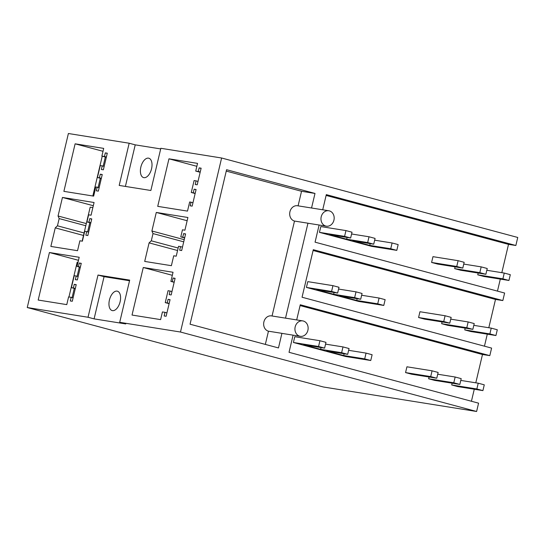 <?xml version="1.0" encoding="UTF-8"?>
<svg xmlns="http://www.w3.org/2000/svg" width="545" height="545" viewBox="0 0 545 545"><rect width="100%" height="100%" fill="white"/><g stroke="black" fill="none" stroke-linecap="round" stroke-linejoin="round"><path stroke-width="0.82" d="M88.031 317.251L98.005 275.048L129.683 280.11L119.702 322.313L180.484 332.028L476.609 411.489L323.383 386.998L27.25 307.537L88.031 317.251L94.087 318.873L104.061 276.669L129.533 280.743M119.702 322.313L125.759 323.934L94.087 318.873M27.25 307.537L68.391 133.511L129.165 143.226L119.192 185.429L150.863 190.491L160.843 148.288L221.617 158.002L180.484 332.028M195.723 171.076L197.542 163.384L168.957 158.82L157.723 206.357L187.494 211.113L189.653 201.977L191.036 202.202L190.185 205.812L192.16 206.133L196.091 189.51L194.115 189.19L193.257 192.807L191.281 192.487L194.095 180.565L196.077 180.879L195.226 184.496L197.201 184.809L201.132 168.187L199.15 167.874L198.298 171.484L195.723 171.076L200.172 172.268M97.439 177.493L100.26 165.571L102.235 165.884L101.384 169.495L103.359 169.815L107.29 153.193L105.314 152.879L104.456 156.49L101.881 156.081L103.7 148.39L75.121 143.819L63.881 191.356L93.651 196.118L95.811 186.983L97.194 187.201L96.342 190.818L98.325 191.132L102.249 174.509L100.273 174.196L99.415 177.806L97.439 177.493L101.302 178.528M180.783 236.898L182.759 237.218L183.617 233.601L185.593 233.921L181.662 250.543L179.686 250.223L180.538 246.613L178.562 246.292L176.219 256.184L173.726 255.789L171.382 265.688L144.704 261.423L149.092 242.872L151.299 240.815L153.009 233.587L151.898 230.998L156.286 212.441L187.909 217.496L184.905 230.201L182.459 229.806L180.783 236.898L184.646 237.933M86.941 221.904L88.924 222.217L89.775 218.606L91.758 218.92L87.827 235.542L85.844 235.229L86.703 231.611L84.72 231.298L82.384 241.19L79.883 240.788L77.54 250.693L50.862 246.429L55.249 227.871L57.457 225.814L59.167 218.586L58.056 215.997L62.443 197.447L94.067 202.502L91.07 215.2L88.617 214.812L86.941 221.904L90.804 222.939M170.878 281.404L173.037 272.268L143.267 267.513L132.026 315.051L160.612 319.615L162.43 311.931L165.006 312.34L164.147 315.95L166.13 316.27L170.06 299.648L168.078 299.328L167.226 302.945L165.244 302.625L168.064 290.703L170.04 291.023L169.188 294.634L171.171 294.947L175.095 278.325L173.119 278.011L172.261 281.622L170.878 281.404L174.162 282.283M78.425 266.628L77.036 266.403L79.195 257.274L49.425 252.512L38.184 300.05L66.769 304.621L68.588 296.93L71.163 297.345L70.305 300.956L72.287 301.269L76.218 284.647L74.236 284.333L73.384 287.944L71.402 287.631L74.222 275.709L76.205 276.022L75.346 279.633L77.329 279.953L81.26 263.33L79.277 263.017L78.425 266.628L80.353 267.145M488.804 327.743L495.5 299.443L502.837 300.554L504.616 293.033L315.065 242.171L319.118 225.024M484.451 346.184L487.291 334.16M475.792 382.815L482.482 354.509L489.819 355.626L491.597 348.098L302.053 297.236L313.286 249.692L502.837 300.554M471.432 401.249L474.273 389.225M476.609 411.489L478.578 403.171L289.034 352.308L293.087 335.161M501.822 272.677L508.512 244.371L515.856 245.488L517.75 237.463L221.617 158.002M497.469 291.112L500.31 279.088M489.819 355.626L300.275 304.764L296.684 319.929M515.856 245.488L326.305 194.626L322.722 209.784M300.302 336.313A7.807 6.574 99.1 0 0 307.966 329.977A7.807 6.574 99.1 0 0 303.327 321.019A7.807 6.574 99.1 0 0 302.768 320.896A7.807 6.574 99.1 0 0 295.104 327.232A7.807 6.574 99.1 0 0 299.743 336.19A7.807 6.574 99.1 0 0 300.302 336.313L282.487 333.465A7.807 6.574 -80.9 0 1 281.922 333.342L278.475 347.935L190.055 324.214L226.577 169.713L314.996 193.441L311.549 207.999M326.339 226.175A7.807 6.574 99.1 0 0 334.003 219.839A7.807 6.574 99.1 0 0 329.364 210.881A7.807 6.574 99.1 0 0 328.798 210.758A7.807 6.574 99.1 0 0 321.141 217.094A7.807 6.574 99.1 0 0 325.774 226.052A7.807 6.574 99.1 0 0 326.339 226.175L308.518 223.327A7.807 6.574 -80.9 0 1 307.959 223.205L285.519 318.137M118.36 306.31A10.035 5.396 -75 0 0 117.373 291.187A10.035 5.396 -75 0 0 111.187 295.451A10.035 5.396 -75 0 0 112.175 310.575A10.035 5.396 -75 0 0 118.36 306.31M98.005 275.048L104.061 276.669M71.163 297.345L73.091 297.863M74.236 284.333L76.171 284.851M73.384 287.944L75.312 288.469M71.402 287.631L75.264 288.666M76.205 276.022L78.133 276.54M79.277 263.017L81.212 263.535M77.036 266.403L80.319 267.288M49.425 252.512L78.48 260.312M165.006 312.34L166.934 312.857M168.078 299.328L170.013 299.852M167.226 302.945L169.154 303.463M165.244 302.625L169.107 303.667M170.04 291.023L171.975 291.541M173.119 278.011L175.047 278.529M172.261 281.622L174.196 282.147M143.267 267.513L172.315 275.307M482.482 354.509L300.084 305.568M341.626 352.697L342.996 346.913L349.052 348.541L347.683 354.325L341.626 352.697L320.644 349.345L303.626 344.781L324.609 348.132L325.978 342.349L319.922 340.727L294.777 336.708L293.414 342.485L345.612 356.498L370.757 360.511L372.119 354.734L366.063 353.106L348.63 350.319M428.636 378.775L434.692 380.396L459.837 384.416L461.206 378.639L455.15 377.011L453.781 382.794L428.636 378.775L429.058 376.997M405.562 372.582L411.618 374.211L436.763 378.223L438.132 372.446L432.076 370.818L406.931 366.799L405.562 372.582L430.707 376.602L432.076 370.818M452.132 383.183L451.71 384.968L457.766 386.589L482.911 390.608L484.273 384.825L478.217 383.203L460.784 380.417M265.333 344.413L268.46 331.197L281.922 333.342M272.057 315.991L294.498 221.059L307.959 223.205M328.798 210.758L297.522 205.758A7.807 6.574 99.1 0 0 289.858 212.094A7.807 6.574 99.1 0 0 294.498 221.059M298.088 205.853L301.535 191.288L226.257 171.089M302.768 320.896L271.485 315.896A7.807 6.574 99.1 0 0 263.821 322.231A7.807 6.574 99.1 0 0 268.46 331.197M129.165 143.226L135.221 144.854L160.693 148.921M125.398 186.424L135.221 144.854M151.551 168.759A10.035 5.396 -75 0 0 148.812 158.214A10.035 5.396 -75 0 0 140.862 167.049A10.035 5.396 -75 0 0 143.608 177.602A10.035 5.396 -75 0 0 151.551 168.759M99.415 177.806L101.35 178.324M102.235 165.884L104.17 166.402M105.314 152.879L107.242 153.397M104.456 156.49L106.391 157.008M101.881 156.081L106.33 157.273M75.121 143.819L103.012 151.306M97.194 187.201L99.129 187.725M100.273 174.196L102.201 174.713M191.036 202.202L192.971 202.72M194.115 189.19L196.043 189.715M193.257 192.807L195.192 193.325M191.281 192.487L195.144 193.529M196.077 180.879L198.012 181.403M199.15 167.874L201.085 168.391M198.298 171.484L200.233 172.002M168.957 158.82L196.854 166.307M508.512 244.371L326.114 195.43M367.664 242.559L369.026 236.775L375.083 238.403L373.72 244.187L367.664 242.559L346.675 239.207L329.657 234.636L350.646 237.995L352.016 232.211L345.959 230.59L320.814 226.57L319.445 232.347L371.649 246.36L396.794 250.373L398.157 244.596L392.1 242.968L374.667 240.181M454.673 268.637L460.729 270.259L485.874 274.278L487.237 268.501L481.181 266.873L479.818 272.657L454.673 268.637L455.095 266.859M431.599 262.445L437.655 264.073L462.8 268.086L464.163 262.309L458.107 260.68L432.968 256.661L431.599 262.445L456.744 266.464L458.107 260.68M478.169 273.045L477.747 274.83L483.803 276.451L508.941 280.471L510.311 274.687L504.254 273.065L486.814 270.279M314.996 193.441L301.535 191.288M55.249 227.871L83.501 235.454M86.703 231.611L88.631 232.129M89.775 218.606L91.71 219.124M88.924 222.217L90.852 222.735M62.443 197.447L93.311 205.724M58.056 215.997L86.308 223.579M59.167 218.586L85.797 225.732M57.457 225.814L84.087 232.96M180.538 246.613L182.473 247.13M183.617 233.601L185.545 234.118M182.759 237.218L184.694 237.736M156.286 212.441L187.146 220.725M151.898 230.998L184.237 239.677M153.009 233.587L183.726 241.83M151.299 240.815L178.154 248.016M149.092 242.872L177.561 250.509M443.725 321.53L418.58 317.517L419.95 311.733L445.095 315.753L451.151 317.374L449.782 323.158L443.725 321.53L445.095 315.753M418.58 317.517L424.637 319.138L449.782 323.158M441.654 323.703L447.711 325.331L472.856 329.35L474.218 323.567L468.162 321.945L466.799 327.722L441.654 323.703L442.077 321.925M465.151 328.117L464.728 329.895L470.785 331.524L495.93 335.536L497.292 329.759L491.236 328.131L473.803 325.345M495.5 299.443L313.096 250.496M354.645 297.631L356.014 291.847L362.064 293.469L360.701 299.253L354.645 297.631L333.656 294.273L316.645 289.708L337.628 293.06L338.997 287.283L332.941 285.655L307.796 281.636L306.426 287.419L358.63 301.426L383.775 305.445L385.138 299.661L379.082 298.04L361.648 295.254M436.763 378.223L430.707 376.602M437.71 374.224L455.15 377.011M459.837 384.416L453.781 382.794M451.71 384.968L476.855 388.98L478.217 383.203M482.911 390.608L476.855 388.98M72.097 297.59L74.27 288.4M77.138 276.274L79.325 267.023M77.99 262.363L77.172 262.234L68.949 296.991M450.729 319.152L468.162 321.945M472.856 329.35L466.799 327.722M464.728 329.895L489.873 333.915L491.236 328.131M495.93 335.536L489.873 333.915M87.636 231.863L89.809 222.673M92.868 207.591L90.184 207.161L82.152 241.156M462.8 268.086L456.744 266.464M463.747 264.087L481.181 266.873M485.874 274.278L479.818 272.657M477.747 274.83L502.892 278.842L504.254 273.065M508.941 280.471L502.892 278.842M93.781 195.587L92.957 195.451L93.76 195.669M98.134 187.453L100.307 178.263M103.175 166.136L105.328 157.001M92.957 195.451L102.242 156.177M370.757 360.511L364.7 358.889L366.063 353.106M364.7 358.889L343.711 355.538L344.133 353.753M347.683 354.325L326.7 350.966L343.711 355.538M320.644 349.345L321.06 347.567M342.996 346.913L325.556 344.127M324.609 348.132L318.553 346.504L319.922 340.727M318.553 346.504L293.414 342.485M383.775 305.445L377.719 303.817L379.082 298.04M377.719 303.817L356.73 300.465L357.152 298.687M360.701 299.253L339.712 295.901L356.73 300.465M333.656 294.273L334.078 292.495M356.014 291.847L338.574 289.061M337.628 293.06L331.571 291.439L332.941 285.655M331.571 291.439L306.426 287.419M396.794 250.373L390.738 248.752L392.1 242.968M390.738 248.752L369.748 245.4L370.171 243.615M373.72 244.187L352.731 240.829L369.748 245.4M346.675 239.207L347.097 237.429M369.026 236.775L351.593 233.989M350.646 237.995L344.59 236.367L345.959 230.59M344.59 236.367L319.445 232.347"/></g></svg>
